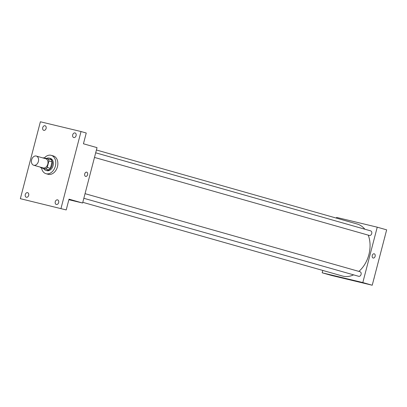 <?xml version="1.0" encoding="UTF-8"?>
<svg xmlns="http://www.w3.org/2000/svg" width="407" height="407" viewBox="0 0 407 407"><rect width="100%" height="100%" fill="white"/><g stroke="black" fill="none" stroke-linecap="round" stroke-linejoin="round"><path stroke-width="0.61" d="M36.203 156.039A4.772 3.48 105.8 0 1 36.304 156.064A4.772 3.48 105.8 0 1 38.35 161.604A4.772 3.48 105.8 0 1 33.7 165.242A4.772 3.48 105.8 0 1 31.634 159.773A4.772 3.48 105.8 0 1 36.203 156.039M45.615 158.71A4.772 3.48 105.8 0 1 45.716 158.735A4.772 3.48 105.8 0 1 47.761 164.275A4.772 3.48 105.8 0 1 43.111 167.913L33.7 165.242M40.736 167.755L45.487 168.895A6.156 4.492 105.8 0 0 47.237 167.445L50.376 168.335A6.156 4.492 105.8 0 1 48.621 169.785L40.736 167.755A6.156 4.492 105.8 0 1 40.379 167.14M47.237 167.445L48.926 160.969A6.156 4.492 105.8 0 0 48.092 158.898L43.34 157.758A6.156 4.492 105.8 0 0 42.984 157.962M50.376 168.335L52.06 161.859L48.926 160.969M52.06 161.859A6.156 4.492 105.8 0 0 51.226 159.788L48.092 158.898M43.605 168.569A6.359 4.64 -74.2 0 0 45.813 170.335A6.359 4.64 -74.2 0 0 52.065 165.303A6.359 4.64 -74.2 0 0 49.288 158.099A6.359 4.64 -74.2 0 0 46.388 158.491M50.198 158.359A6.359 4.64 105.8 0 1 50.331 158.394A6.359 4.64 105.8 0 1 53.108 165.598A6.359 4.64 105.8 0 1 46.856 170.63L45.813 170.335M48.621 169.785L45.487 168.895M44.332 157.992A9.539 6.965 105.8 0 1 50.997 155.286A9.539 6.965 105.8 0 1 51.201 155.337A9.539 6.965 105.8 0 1 55.291 166.412A9.539 6.965 105.8 0 1 45.991 173.692A9.539 6.965 105.8 0 1 41.57 167.994M53.088 155.876A9.539 6.965 105.8 0 1 53.292 155.932A9.539 6.965 105.8 0 1 57.382 167.007A9.539 6.965 105.8 0 1 48.082 174.282L45.991 173.692M25.285 194.556A2.386 1.74 105.8 0 1 27.63 192.669A2.386 1.74 105.8 0 1 28.653 195.436A2.386 1.74 105.8 0 1 26.328 197.258A2.386 1.74 105.8 0 1 25.285 194.556M42.715 127.64A2.386 1.74 105.8 0 1 45.06 125.753A2.386 1.74 105.8 0 1 46.083 128.526A2.386 1.74 105.8 0 1 43.758 130.342A2.386 1.74 105.8 0 1 42.715 127.64M72.7 134.844A2.386 1.74 105.8 0 1 75.041 132.957A2.386 1.74 105.8 0 1 76.068 135.724A2.386 1.74 105.8 0 1 73.738 137.546A2.386 1.74 105.8 0 1 72.7 134.844M55.266 201.76A2.386 1.74 105.8 0 1 57.611 199.873A2.386 1.74 105.8 0 1 58.633 202.64A2.386 1.74 105.8 0 1 56.308 204.462A2.386 1.74 105.8 0 1 55.266 201.76M60.989 208.445L81.024 131.532L40.385 121.769L20.35 198.682L66.214 209.931L69.017 199.16L82.611 203.017L97.034 147.639L83.445 143.783L86.248 133.013L81.024 131.532M86.676 172.166A2.188 1.496 -76.5 0 1 86.716 172.176A2.188 1.496 -76.5 0 1 87.612 174.669A2.188 1.496 -76.5 0 1 85.653 176.414A2.188 1.496 -76.5 0 1 84.712 173.942A2.188 1.496 -76.5 0 1 86.676 172.166A2.188 1.496 -76.5 0 1 86.716 172.176A2.188 1.496 -76.5 0 1 87.607 174.669A2.188 1.496 -76.5 0 1 85.653 176.414M66.214 209.931L20.35 198.682M68.875 199.72L82.611 203.017M96.423 149.995L357.092 223.987A27.03 19.729 105.8 0 1 364.86 229.217M368.243 235.139A27.03 19.729 105.8 0 1 358.872 271.398M353.591 274.857A27.03 19.729 105.8 0 1 342.328 275.992L82.794 202.32M359.981 271.713A2.386 1.74 105.8 0 1 360.032 271.723A2.386 1.74 105.8 0 1 361.055 274.496A2.386 1.74 105.8 0 1 358.73 276.312L83.847 198.285M370.624 230.855A2.386 1.74 105.8 0 1 370.67 230.871A2.386 1.74 105.8 0 1 371.698 233.638A2.386 1.74 105.8 0 1 369.368 235.455L94.485 157.428M322.792 270.446L322.176 272.797L362.815 282.56L377.238 227.182L336.604 217.419L336.421 218.121M322.176 272.797L331.588 275.468L372.227 285.231L362.815 282.56M372.227 285.231L386.65 229.853L377.238 227.182M374.196 253.785A2.188 1.496 -76.5 0 1 374.237 253.795A2.188 1.496 -76.5 0 1 375.132 256.288A2.188 1.496 -76.5 0 1 373.178 258.033A2.188 1.496 -76.5 0 1 372.237 255.56A2.188 1.496 -76.5 0 1 374.196 253.785A2.188 1.496 -76.5 0 1 374.237 253.795A2.188 1.496 -76.5 0 1 375.132 256.288A2.188 1.496 -76.5 0 1 373.173 258.033M344.719 278.312L348.27 279.268L344.719 278.312M348.27 279.268L344.042 278.164M384.885 236.635A2.386 1.74 105.8 0 1 384.554 237.892M374.242 277.493A2.386 1.74 105.8 0 1 373.916 278.749M36.304 156.064L45.716 158.735M50.331 158.394L49.288 158.099M53.292 155.932L51.201 155.337M360.032 271.723L85.048 193.666M370.67 230.871L95.691 152.808"/></g></svg>

